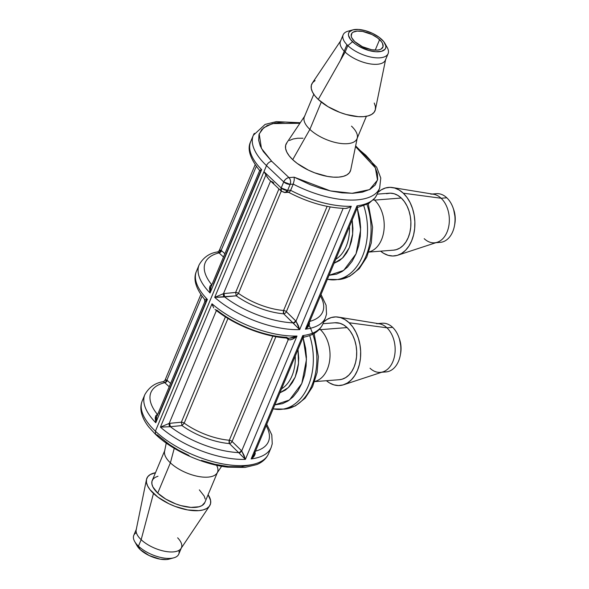 <?xml version="1.0" encoding="UTF-8"?>
<svg xmlns="http://www.w3.org/2000/svg" width="589" height="589" viewBox="0 0 589 589"><rect width="100%" height="100%" fill="white"/><g stroke="black" fill="none" stroke-linecap="round" stroke-linejoin="round"><path stroke-width="0.88" d="M379.603 39.625A17.059 7.517 -157.3 0 1 382.887 47.179A17.059 7.517 -157.3 0 1 371.085 49.645A17.059 7.517 -157.3 0 1 354.696 41.569L362.382 46.686L371.666 49.756L377.196 50.109L379.434 49.734L381.201 49.012L383.064 46.634L382.504 43.343L381.326 41.502L377.402 37.792L371.924 34.508L362.633 31.438L357.103 31.084L353.106 32.181L351.883 33.227L351.213 36.12L351.802 37.851L354.696 41.569A17.059 7.517 -157.3 0 1 351.419 34.015A17.059 7.517 -157.3 0 1 363.222 31.548A17.059 7.517 -157.3 0 1 379.603 39.625L375.208 50.146L379.603 39.625M379.456 323.817A24.414 16.625 85.5 0 1 392.627 327.351A24.414 16.625 -94.5 0 0 382.268 323.236L377.947 323.567M134.631 541.438L137.009 545.672A19.982 8.806 22.7 0 0 140.145 549.537L138.459 546.158A24.363 10.735 -157.3 0 1 134.631 541.438A24.363 10.735 -157.3 0 1 136.353 532.655M352.767 29.892L358.458 29.45L365.467 30.702L372.741 33.463L379.161 37.313L383.756 41.657L385.817 45.839L385.788 47.672L385.044 49.233L381.539 51.302L375.848 51.744L368.832 50.492L358.178 45.913L355.138 43.888L350.551 39.537L348.482 35.355L348.519 33.521L349.262 31.968L352.767 29.892L348.077 31.18A24.363 10.735 22.7 0 0 347.841 45.618L352.568 41.731A19.982 8.806 -157.3 0 1 352.759 29.892A19.982 8.806 -157.3 0 1 381.738 39.463A19.982 8.806 -157.3 0 1 384.882 43.328A19.982 8.806 -157.3 0 1 376.216 51.766A19.982 8.806 -157.3 0 1 352.568 41.731L347.841 45.618A24.363 10.735 -157.3 0 1 343.151 34.825A24.363 10.735 -157.3 0 1 350.786 30.687M376.577 323.678A24.414 16.625 85.5 0 1 386.929 327.793L392.627 327.351L386.929 327.793A24.414 16.625 -94.5 0 0 379.323 323.795L338.395 317.118A34.383 23.413 85.5 0 1 349.115 322.757L386.929 327.793L349.115 322.757L352.833 327.042L355.955 332.255L358.355 338.204L359.945 344.653L360.659 351.353L360.468 358.046L359.386 364.473L357.457 370.4L354.74 375.591L351.353 379.839L347.422 382.99L343.1 384.919L338.55 385.559L333.948 384.875L329.472 382.902L326.416 380.715A34.383 23.413 85.5 0 0 343.659 384.75L383.064 371.814A24.414 16.625 -94.5 0 0 395.028 352.561A24.414 16.625 -94.5 0 0 386.929 327.793A24.414 16.625 85.5 0 1 394.792 354.512A24.414 16.625 85.5 0 1 380.369 372.358A24.414 16.625 85.5 0 1 370.017 368.235M146.477 479.505L136.199 529.798A24.363 10.735 22.7 0 0 141.161 539.701L138.459 546.158L141.161 539.701A24.363 10.735 -157.3 0 1 136.471 528.907L133.777 535.364A24.363 10.735 22.7 0 0 138.459 546.158A24.363 10.735 22.7 0 0 161.872 557.695A24.363 10.735 22.7 0 0 178.732 554.175L181.434 547.718A24.363 10.735 -157.3 0 1 164.574 551.238A24.363 10.735 -157.3 0 1 141.161 539.701L153.471 493.449A34.331 15.123 -157.3 0 1 146.477 479.505A34.331 15.123 -157.3 0 1 155.489 472.717L150.261 474.557L147.795 476.663L146.514 479.336L146.462 482.479L147.64 485.969L150.004 489.673L157.896 497.145L168.933 503.757L175.11 506.415L187.626 509.927L198.758 510.641L203.264 509.89L206.813 508.432L209.279 506.326L210.56 503.654L210.612 500.51L208.094 494.723A34.331 15.123 -157.3 0 1 209.588 505.899A34.331 15.123 -157.3 0 1 185.093 509.419A34.331 15.123 -157.3 0 1 153.471 493.449L141.161 539.701A24.363 10.735 22.7 0 0 163.609 551.032A24.363 10.735 22.7 0 0 180.992 548.536L209.588 505.899M433.644 194.26A24.414 16.625 85.5 0 1 446.815 197.801A24.414 16.625 -94.5 0 0 436.464 193.678L432.142 194.017M343.151 34.825L340.449 41.282A24.363 10.735 22.7 0 0 345.139 52.075L347.841 45.618L345.139 52.075A24.363 10.735 -157.3 0 1 340.898 40.464L312.295 83.101A34.331 15.123 22.7 0 0 318.281 99.46L345.139 52.075L318.281 99.46L327.926 106.631L339.919 112.418L346.236 114.509L358.289 116.659L363.568 116.651L368.073 115.9L371.622 114.443L374.089 112.337L375.37 109.664L375.429 106.521L374.243 103.031M343.659 384.75A34.383 23.413 85.5 0 0 360.512 357.626A34.383 23.413 85.5 0 0 349.115 322.757L344.933 319.562L340.457 317.589L335.855 316.904L331.305 317.537L326.983 319.474L323.633 322.05A34.383 23.413 85.5 0 1 338.395 317.118M430.773 194.12A24.414 16.625 85.5 0 1 441.124 198.243L446.815 197.801L441.124 198.243A24.414 16.625 -94.5 0 0 433.519 194.237L392.591 187.56A34.383 23.413 85.5 0 1 403.31 193.199L441.124 198.243L403.31 193.199L399.128 190.004L394.652 188.031L390.051 187.346L385.5 187.987L381.171 189.916L377.829 192.493A34.383 23.413 85.5 0 1 392.591 187.56M314.659 381.547L315.881 381.149A28.559 19.444 -94.5 0 0 329.877 358.62A28.559 19.444 -94.5 0 0 320.409 329.656L319.245 329.501L320.409 329.656A28.559 19.444 -94.5 0 0 319.694 329.008A28.559 19.444 85.5 0 1 320.409 329.656L347.098 327.58A28.559 19.444 -94.5 0 0 334.986 322.757L322.949 323.7M166.245 443.105L164.581 451.27A28.508 12.56 22.7 0 0 170.383 462.844L157.727 493.118L170.383 462.844A28.508 12.56 -157.3 0 1 164.898 450.224L152.234 480.491A28.508 12.56 22.7 0 0 157.727 493.118A28.508 12.56 22.7 0 0 185.108 506.614A28.508 12.56 22.7 0 0 204.839 502.498L217.503 472.231A28.508 12.56 -157.3 0 1 197.771 476.346A28.508 12.56 -157.3 0 1 170.383 462.844L174.248 448.325L170.383 462.844A28.508 12.56 22.7 0 0 196.645 476.111A28.508 12.56 22.7 0 0 216.98 473.188L221.626 466.267M313.797 94.277L304.388 116.769A28.508 12.56 22.7 0 0 309.873 129.396L321.299 102.074L309.873 129.396A28.508 12.56 -157.3 0 1 304.903 115.812L286.637 143.046A34.876 15.366 22.7 0 0 292.711 159.663L309.873 129.396L292.711 159.663L297.209 163.418L308.415 170.133L314.695 172.835L327.41 176.405L333.352 177.142L338.719 177.127L343.291 176.369L346.899 174.889L349.402 172.746L350.705 170.03M368.854 251.996L370.076 251.591A28.559 19.444 -94.5 0 0 384.072 229.062A28.559 19.444 -94.5 0 0 374.604 200.105L373.345 199.936L374.604 200.105A28.559 19.444 -94.5 0 0 373.838 199.406A28.559 19.444 85.5 0 1 374.604 200.105L401.286 198.022A28.559 19.444 -94.5 0 0 389.182 193.207L377.144 194.142M377.085 194.282A68.471 30.164 -157.3 0 1 357.015 205.841A68.471 30.164 22.7 0 0 377.048 194.37L379.655 188.141A68.471 30.164 -157.3 0 1 293.241 184.114L290.708 190.166L287.616 190.409L290.708 190.166L289.84 191.602L290.627 190.343A68.471 30.164 22.7 0 0 351.272 206.283L349.365 207.453L351.272 206.283L299.676 329.626L283.714 313.827A48.202 21.233 -157.3 0 1 236.255 295.818L214.698 297.371A68.471 30.164 22.7 0 0 299.676 329.626L298.351 325.651L295.972 321.167L343.144 208.396L295.972 321.167A2.437 1.296 -40.2 0 1 293.226 323.155A2.437 1.296 139.8 0 0 295.972 321.167L295.568 320.725A2.437 1.406 -45.6 0 1 292.924 322.86A2.437 1.406 134.4 0 0 295.568 320.725L286.357 311.699L330.179 206.945L286.357 311.699A2.437 1.075 22.7 0 0 283.581 310.484A45.809 20.181 22.7 0 1 238.471 293.359A2.437 1.075 22.7 0 0 235.629 292.446L236.255 295.818L238.471 293.359L281.255 191.094L238.471 293.359A2.437 1.075 22.7 0 0 235.629 292.446L236.255 295.818L238.471 293.359A45.809 20.181 22.7 0 0 283.581 310.484L283.714 313.827A2.437 1.406 134.4 0 0 286.357 311.699A2.437 1.075 22.7 0 0 283.581 310.484L283.28 312.288L283.714 313.827A2.437 1.406 134.4 0 0 286.357 311.699L295.972 321.167L299.676 329.626L351.272 206.283A68.471 30.164 -157.3 0 1 290.627 190.343L293.241 184.114L290.149 184.35L283.721 181.913L281.189 187.965A4.874 2.15 22.7 0 0 287.616 190.409L285.128 192.544A4.874 3.32 85.5 0 1 283.059 191.727A4.874 2.849 -46.6 0 1 281.395 191.226L281.189 187.965L287.616 190.409L290.149 184.35A4.874 2.15 -157.3 0 1 283.721 181.913L266.5 165.612A68.471 30.164 -157.3 0 1 253.322 135.293L250.715 141.529A68.471 30.164 22.7 0 0 261.656 169.639L210.059 292.983A68.471 30.164 -157.3 0 1 199.119 264.873L196.439 271.286A68.471 30.164 22.7 0 0 207.38 299.396L155.783 422.74A68.471 30.164 -157.3 0 1 144.842 394.63L142.236 400.859A68.471 30.164 22.7 0 0 155.408 431.177L266.5 165.612L263.968 171.664L266.073 174.823M335.745 259.278A35.016 23.847 -94.5 0 0 349.432 226.566A35.016 23.847 -94.5 0 1 335.745 259.278M352.193 219.955L352.664 233.951L349.365 247.616L342.518 258.048L334.081 263.268L339.558 260.537L343.299 257.253L346.641 252.88L349.395 247.542L351.397 241.505L352.575 235.07L352.929 228.584L352.193 219.969M215.014 309.402L215.029 309.409C234.26 325.29 266.037 337.607 289.479 338.174L296.989 336.039L245.392 459.383L244.074 455.407L241.696 450.924L288.257 339.603L241.696 450.924L245.392 459.383L238.95 452.912A2.437 1.296 139.8 0 0 241.696 450.924L241.284 450.482L241.696 450.924A2.437 1.296 -40.2 0 1 238.95 452.912L238.641 452.617A2.437 1.406 134.4 0 0 241.284 450.482L232.081 441.455L275.895 336.702L232.081 441.455L241.284 450.482A2.437 1.406 -45.6 0 1 238.641 452.617A63.678 28.051 -157.3 0 1 170.346 426.694L181.972 425.567L184.195 423.116A2.437 1.075 22.7 0 0 181.353 422.203L181.972 425.575L181.353 422.203L225.418 316.867L181.353 422.203A2.437 1.075 22.7 0 1 184.195 423.116A45.809 20.181 22.7 0 0 229.305 440.241L272.854 336.128L229.305 440.241L228.996 442.037L229.438 443.583A2.437 1.406 134.4 0 0 232.081 441.455A2.437 1.075 22.7 0 0 229.305 440.241L229.438 443.583A2.437 1.406 134.4 0 0 232.081 441.455A2.437 1.075 22.7 0 0 229.305 440.241A45.809 20.181 22.7 0 1 184.195 423.116L227.972 318.458L184.195 423.116L181.964 425.567L170.346 426.694L169.728 423.322L181.353 422.203L169.728 423.322L170.346 426.694L169.956 426.723A2.437 1.531 78.9 0 1 169.19 423.403L169.728 423.322L169.19 423.403L169.956 426.723L160.414 427.128L169.19 423.403L216.413 310.513L169.19 423.403L160.414 427.128A68.471 30.164 22.7 0 0 245.392 459.383L240.724 454.752M283.581 310.484L327.138 206.371L283.581 310.484M281.549 388.828A35.016 23.847 -94.5 0 0 295.236 356.124A35.016 23.847 -94.5 0 1 281.549 388.828M329.037 275.313L336.606 274.128L342.099 271.507L347.4 267.207L352.156 261.251L356.043 253.837L358.804 245.355L360.313 236.329L360.601 227.288L359.798 218.696L357.228 207.917L360.637 229.894L356.043 253.837L343.681 270.425L329.037 275.313M169.22 386.752L164.743 382.659A2.437 1.443 132.4 0 0 167.335 380.479L170.596 383.461L167.335 380.479A2.437 1.443 -47.6 0 1 164.743 382.659L164.478 382.416A2.437 1.539 126.4 0 0 166.901 380.119L167.335 380.479L166.901 380.119A2.437 1.539 -53.6 0 1 164.478 382.416L163.514 381.775M156.77 416.519L155.783 422.74L155.202 417.954L155.717 415.856L157.101 414.546A2.437 1.531 -101.1 0 0 157.484 414.811A2.437 1.531 78.9 0 1 157.101 414.546L157.631 414.45M223.496 256.995L219.02 252.902A2.437 1.443 132.4 0 0 221.611 250.723L224.873 253.704L221.611 250.723A2.437 1.443 -47.6 0 1 219.02 252.902L218.755 252.659A2.437 1.539 126.4 0 0 221.177 250.362L221.611 250.723L221.177 250.362L218.755 252.659L217.739 251.915L219.189 250.708L221.177 250.362L256.296 166.4L221.177 250.362L219.844 250.045L219.189 250.708L255.14 164.765M259.69 170.471L211.031 286.791L210.059 292.983L209.485 288.198L209.993 286.107L211.377 284.789A2.437 1.531 -101.1 0 0 211.76 285.061A2.437 1.531 78.9 0 1 211.377 284.789L211.915 284.693M287.969 338.108A2.437 1.443 -47.6 0 1 287.815 339.242L286.475 338.02L287.815 339.242A2.437 1.443 132.4 0 0 287.969 338.108M238.95 452.912L229.438 443.583A48.202 21.233 -157.3 0 1 181.979 425.575A48.202 21.233 -157.3 0 0 229.438 443.583L238.641 452.617A63.678 28.051 22.7 0 1 170.346 426.694L160.414 427.128L212.011 303.784L212.688 305.956M235.629 292.446L278.943 188.907L235.629 292.446L224.011 293.565L235.629 292.446M224.63 296.937L224.011 293.565L224.63 296.937A63.678 28.051 22.7 0 0 292.924 322.86L283.714 313.827A48.202 21.233 -157.3 0 1 236.255 295.818L224.24 296.966A2.437 1.531 78.9 0 1 223.467 293.646L224.011 293.565L223.467 293.646L224.24 296.966L214.698 297.371L223.467 293.646L270.587 181L223.467 293.646L214.698 297.371L266.007 174.712L214.698 297.371A68.471 30.164 -157.3 0 0 299.676 329.626L292.924 322.86A63.678 28.051 -157.3 0 1 224.63 296.937M297.997 349.527L298.52 363.325L295.199 377.1L288.382 387.555L279.885 392.819L285.37 390.087L289.103 386.811L292.446 382.43L295.199 377.1L297.209 371.055L298.38 364.628L298.733 358.141L297.997 349.52M338.307 279.363A53.606 36.503 -94.5 0 0 363.796 205.826A53.606 36.503 85.5 0 1 335.053 279.827A53.606 36.503 85.5 0 1 327.388 279.252M202.02 296.157L166.901 380.119L202.02 296.157M200.864 294.522L164.913 380.465L166.901 380.119L165.568 379.802L163.462 381.665C155.319 382.791 149.113 387.113 144.842 394.63M164.743 382.659A63.678 28.051 22.7 0 0 157.44 414.472A63.678 28.051 -157.3 0 1 164.743 382.659L164.478 382.416M144.798 394.718A68.471 30.164 22.7 0 0 155.783 422.74L155.724 415.841M157.506 415.171L157.035 415.952M159.14 413.89L205.708 302.577M206.835 299.381L207.38 299.396L204.803 302.076M219.02 252.902A63.678 28.051 22.7 0 0 211.716 284.715A63.678 28.051 -157.3 0 1 219.02 252.902L217.79 252.018M199.082 264.962A68.471 30.164 22.7 0 0 210.059 292.983L210.008 286.085M211.782 285.415L211.311 286.195M213.424 284.134L260.824 170.825L259.771 170.368L261.656 169.639A68.471 30.164 -157.3 0 1 250.678 141.618M288.257 339.603L287.815 339.242L288.257 339.603A2.437 1.539 126.4 0 0 288.212 338.123A2.437 1.539 -53.6 0 1 288.257 339.603C290.951 340.251 293.859 339.058 296.989 336.039L292.748 339.058L290.399 339.86L288.257 339.603M216.59 310.086L216.862 310.086A63.678 28.051 -157.3 0 0 286.865 337.342L287.189 337.585M309.762 321.395A63.678 28.051 22.7 0 0 320.431 295.892A63.678 28.051 -157.3 0 1 309.762 321.395M321.02 294.478L326.085 305.198L326.527 314.062L325.452 317.714A68.471 30.164 -157.3 0 1 305.419 329.185L357.015 205.841L357.42 206.827L357.015 205.841L305.419 329.185L308.739 325.872L309.549 323.891L309.166 321.911C309.814 324.753 308.562 327.175 305.419 329.185L308.371 324.708M308.857 323.089L308.953 322.323M302.665 338.351L302.739 335.597C304.454 337.239 304.587 337.49 303.129 336.341L304.049 337.048M322.801 324.038A68.471 30.164 -157.3 0 1 302.739 335.597L251.142 458.941L254.463 455.628L255.273 453.648L254.89 451.667C255.538 454.509 254.286 456.931 251.142 458.941L254.095 454.465M254.581 452.845L254.676 452.08M255.486 451.152A63.678 28.051 22.7 0 0 266.154 425.648A63.678 28.051 -157.3 0 1 255.486 451.152M303.099 337.674L305.603 348.246L306.405 356.838L306.125 365.879L304.609 374.913L301.848 383.387L297.96 390.801L293.204 396.765L287.911 401.057L282.411 403.686L274.842 404.871L289.449 400.012L301.796 383.505L306.442 359.643L303.099 337.674M267.502 177.701L266.714 176.192L268.694 179.203L281.395 191.226A4.874 2.849 -46.6 0 1 281.189 187.965L263.968 171.664L281.189 187.965L283.721 181.913C284.966 179.461 286.718 178.025 288.971 177.598C290.591 179.49 290.988 181.743 290.149 184.35L287.616 190.409A4.874 3.32 85.5 0 1 285.128 192.544L281.395 191.226M327.351 279.348L338.594 279.554A53.606 36.503 -94.5 0 0 366.976 204.471A53.606 36.503 85.5 0 1 341.848 279.083M204.839 299.3L207.38 299.396A68.471 30.164 -157.3 0 1 196.395 271.374M196.439 271.286C193.008 278.98 195.695 288.308 204.486 299.264L204.847 301.59L156.755 416.548L155.783 422.74L207.38 299.396L205.06 301.222L204.795 302.039M211.031 286.791L210.059 292.983L261.656 169.639L260.448 170.022M245.392 459.383L296.989 336.039A68.471 30.164 -157.3 0 1 212.011 303.784L160.414 427.128A68.471 30.164 -157.3 0 0 245.392 459.383M289.53 338.174L292.151 337.909L296.989 336.039A68.471 30.164 22.7 0 1 212.011 303.784L213.704 307.907M266.714 176.192L263.968 171.664L155.408 431.177A68.471 30.164 22.7 0 0 221.184 463.602A68.471 30.164 22.7 0 0 268.562 453.707L271.168 447.471A68.471 30.164 -157.3 0 1 251.142 458.941L254.028 454.634L302.694 338.292L302.739 335.597L304.093 336.982M349.365 207.453L345.448 208.462C326.976 207.895 307.892 202.439 288.205 192.102M289.825 191.624L289.044 192.213L287.793 191.845M273.841 182.995L271.757 181.471M345.154 208.447L347.304 208.219M289.044 192.213L288.662 192.257L289.044 192.213M357.42 206.827L356.927 207.527M325.489 317.626A68.471 30.164 22.7 0 1 305.419 329.185L308.319 324.848L357.449 207.402M325.452 317.714L322.765 324.127A68.471 30.164 22.7 0 1 302.739 335.597L251.142 458.941A68.471 30.164 22.7 0 0 271.212 447.382M284.112 408.913A53.606 36.503 -94.5 0 0 309.652 335.531A53.606 36.503 85.5 0 1 280.865 409.384A53.606 36.503 85.5 0 1 273.2 408.803M314.106 333.477L318.391 356.669L317.125 372.395L312.575 386.686L305.087 398.238L295.464 405.865L284.406 409.112A53.606 36.503 -94.5 0 0 312.833 334.162M294.22 180.256L294.169 177.193L288.971 177.598A4.874 3.32 85.5 0 1 290.149 184.35L293.241 184.114A68.471 30.164 22.7 0 0 379.316 188.885M293.241 184.114L294.22 180.227L294.169 177.193L310.396 184.755L320.217 188.193L330.9 191.013L341.988 192.831L352.782 193.295L362.441 192.139L370.142 189.297L375.289 184.931L377.645 179.439L377.372 173.284L374.921 166.967L370.871 160.856L365.798 155.224L355.506 146.558L375.37 167.836L377.512 180.109L369.531 189.621L352.06 193.31L330.4 190.902L294.169 177.193L288.971 177.598L271.743 161.298A4.874 2.849 133.4 0 0 266.5 165.612L283.721 181.913A4.874 2.849 -46.6 0 1 288.971 177.598L271.743 161.298L261.45 148.428L259.204 133.946L263.666 127.769L272.516 123.572L299.889 123.292L285.282 122.041L275.173 122.961L267.163 125.56L261.737 129.602L258.983 134.66L258.652 140.263L260.272 145.991L263.312 151.528L271.743 161.298A4.874 2.849 -46.6 0 0 266.5 165.612A68.471 30.164 22.7 0 1 254.338 133.342M189.04 455.488L178.386 450.106L169.625 444.717L157.278 434.932L155.614 434.439L155.408 431.177A68.471 30.164 -157.3 0 1 141.25 404.783M266.567 457.035A68.471 30.164 -157.3 0 1 217.179 462.733A68.471 30.164 -157.3 0 1 155.408 431.177L155.614 434.439L149.076 427.371C145.292 422.659 142.788 417.954 141.574 413.272C140.447 408.84 140.668 404.702 142.236 400.859M309.063 325.261A53.606 36.503 85.5 0 1 287.653 408.641M302.996 138.224L297.629 138.238L293.057 138.997L289.449 140.476M286.946 142.612L285.643 145.336L285.591 148.524L286.791 152.072L289.192 155.835L292.711 159.663A34.876 15.366 22.7 0 0 327.58 176.435A34.876 15.366 22.7 0 0 350.742 169.86L357.309 137.73A28.508 12.56 -157.3 0 1 338.373 143.105A28.508 12.56 -157.3 0 1 309.873 129.396A28.508 12.56 22.7 0 0 337.261 142.899A28.508 12.56 22.7 0 0 356.986 138.776L366.395 116.283M251.444 464.795L241.166 466.775L228.591 466.576L214.911 464.309L201.401 460.414M351.5 126.156A28.508 12.56 -157.3 0 1 357.309 137.73M368.824 252.077L393.614 250.148A28.559 19.444 -94.5 0 0 410.489 229.276A28.559 19.444 -94.5 0 0 401.286 198.022L374.604 200.105A28.559 19.444 85.5 0 1 383.984 229.953A28.559 19.444 85.5 0 1 368.876 251.923M380.612 251.157L383.667 253.344L388.144 255.317L392.745 256.001L397.295 255.368L401.617 253.432L405.549 250.281L408.935 246.033L411.645 240.849L413.581 234.923L414.663 228.488L414.855 221.795L414.141 215.095L412.55 208.653L410.15 202.704L407.028 197.484L403.31 193.199A34.383 23.413 85.5 0 1 414.7 228.068A34.383 23.413 85.5 0 1 397.855 255.192A34.383 23.413 85.5 0 1 380.612 251.157M386.494 193.693L390.279 193.163L394.1 193.729L397.818 195.371L401.286 198.022L404.378 201.585L406.977 205.922L408.965 210.855L410.283 216.215L410.879 221.773L410.724 227.332L409.826 232.677L408.214 237.595L405.961 241.91L403.148 245.436L399.887 248.057L396.294 249.655L393.54 250.156M216.568 465.258A28.508 12.56 -157.3 0 1 217.503 472.231M314.629 381.628L339.419 379.699A28.559 19.444 -94.5 0 0 356.293 358.826A28.559 19.444 -94.5 0 0 347.098 327.58L320.409 329.656A28.559 19.444 85.5 0 1 329.788 359.504A28.559 19.444 85.5 0 1 314.681 381.481M315.071 80.568L312.604 82.674L311.323 85.346L311.272 88.49L312.45 91.98L314.813 95.683L318.281 99.46A34.331 15.123 22.7 0 0 352.605 115.967A34.331 15.123 22.7 0 0 375.407 109.495L385.685 59.202A24.363 10.735 -157.3 0 1 369.502 63.789A24.363 10.735 -157.3 0 1 345.139 52.075A24.363 10.735 22.7 0 0 368.552 63.612A24.363 10.735 22.7 0 0 385.412 60.093L388.114 53.636A24.363 10.735 -157.3 0 1 371.247 57.155A24.363 10.735 -157.3 0 1 347.841 45.618A24.363 10.735 22.7 0 0 376.688 57.847A24.363 10.735 22.7 0 0 387.253 47.562L384.882 43.328M397.855 255.192L437.252 242.263A24.414 16.625 -94.5 0 0 449.216 223.003A24.414 16.625 -94.5 0 0 441.124 198.243A24.414 16.625 85.5 0 1 448.987 224.961A24.414 16.625 85.5 0 1 434.564 242.801A24.414 16.625 85.5 0 1 424.213 238.685M204.862 502.446L202.02 505.561L199.067 506.768L190.946 507.401L180.933 505.612L175.691 503.882L165.737 499.074L157.727 493.118L152.882 486.912L151.903 484.011L151.947 481.404L153.015 479.181L155.062 477.429L158.007 476.221M199.354 489.871L204.192 496.078L205.171 498.979M339.345 379.706L342.099 379.213L345.691 377.608L348.953 374.994L351.773 371.46L354.026 367.153L355.631 362.235L356.529 356.89L356.684 351.331L356.095 345.765L354.777 340.413L352.782 335.472L350.19 331.143L347.098 327.58L343.623 324.929L339.905 323.287L334.905 322.765M435.934 242.697L440.255 242.359A24.414 16.625 -94.5 0 0 454.679 224.512A24.414 16.625 -94.5 0 0 446.815 197.801A24.414 16.625 85.5 0 1 453.081 207.865A24.414 16.625 85.5 0 1 454.472 225.771A24.414 16.625 85.5 0 1 437.384 242.219M385.699 45.294A24.363 10.735 -157.3 0 1 388.114 53.636M454.472 225.771L454.782 224.129A20.026 13.643 -94.5 0 0 453.633 209.441L453.081 207.865M177.65 537.823A24.363 10.735 -157.3 0 1 181.434 547.718M381.738 372.248L386.06 371.917A24.414 16.625 -94.5 0 0 400.491 354.07A24.414 16.625 -94.5 0 0 392.627 327.351A24.414 16.625 85.5 0 1 398.886 337.423A24.414 16.625 85.5 0 1 400.277 355.322A24.414 16.625 85.5 0 1 383.189 371.777M453.611 209.382L455.223 217.842L454.767 224.21M178.85 550.428A24.363 10.735 -157.3 0 1 173.807 557.82A24.363 10.735 -157.3 0 1 138.459 546.158L140.145 549.537A19.982 8.806 22.7 0 0 169.124 559.108L166.503 559.543L160.024 559.13L149.142 555.537L140.145 549.537L136.751 545.186M400.277 355.322L400.586 353.68A20.026 13.643 -94.5 0 0 399.445 338.999L398.886 337.423M400.572 353.768L401.035 347.392L399.423 338.933M302.694 338.292L304.145 337.085C313.444 335.2 319.65 330.885 322.765 324.127M259.72 170.596C249.964 158.507 246.96 148.811 250.715 141.529M217.739 251.915C209.603 253.034 203.396 257.356 199.119 264.873M288.816 192.257L285.128 192.544M377.048 194.37L375.193 197.705L368.788 203.492L357.243 207.564M271.168 447.471L272.243 443.811L271.809 434.954L266.743 424.235M273.156 408.906L284.406 409.112M368.258 203.801L372.587 227.185L371.298 242.911L366.741 257.187L359.246 268.717L349.638 276.322L338.594 279.554M379.655 188.141L380.774 178.018L376.666 167.18L355.638 145.895M300.257 122.733L276.329 121.628L265.116 124.412L253.322 135.293M155.614 434.439C172.253 450.489 202.771 464.39 227.59 467.151L244.965 467.438L256.811 464.574C262.51 462.196 266.427 458.573 268.562 453.707M173.807 557.82L169.124 559.108M346.936 44.72L340.265 60.674"/></g></svg>
